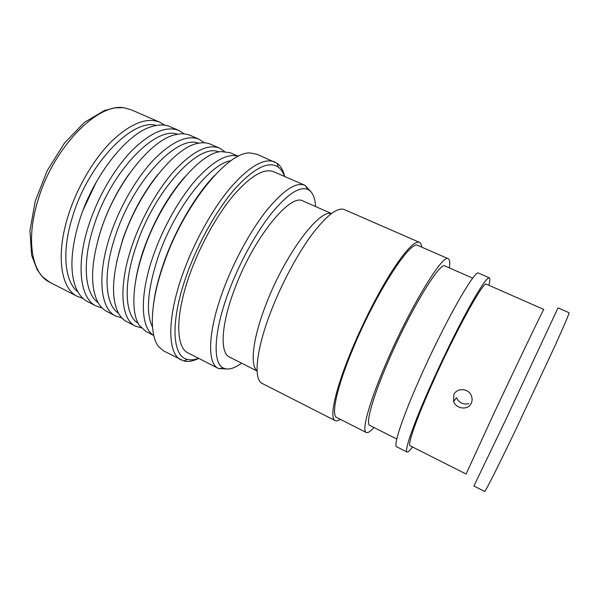 <?xml version="1.0" encoding="UTF-8"?>
<svg xmlns="http://www.w3.org/2000/svg" width="599" height="599" viewBox="0 0 599 599"><rect width="100%" height="100%" fill="white"/><g stroke="black" fill="none" stroke-linecap="round" stroke-linejoin="round"><path stroke-width="0.9" d="M486.44 284.211C483.992 279.92 455.038 332.198 431.984 384.221C415.946 420.086 407.327 445.199 410.143 445.783L466.089 474.026L493.703 413.909C518.367 361.339 544.693 306.553 543.795 309.458L486.44 284.211M453.817 394.726C456.678 387.59 468.523 388.07 471.346 395.677C472.364 398.253 472.349 400.738 471.301 403.134C468.343 410.45 456.258 409.169 453.668 401.555L453.817 394.726M453.668 401.555L456.468 397.684C459.096 402.827 463.192 404.819 468.762 403.666M164.8 125.213L159.851 122.226C146.957 117.037 131.061 123.207 112.163 140.75C94.253 158.353 77.383 186.753 68.451 214.891C55.46 255.137 60.843 288.83 77.556 296.498L83.014 298.422M156.354 125.438C132.985 118.093 88.929 162.771 72.861 215.707C61.427 251.071 64.527 281.77 77.818 291.765M96.499 181.669L83.209 209.815M184.32 133.906L179.056 130.552L170.273 126.748C164.942 124.42 158.668 124.397 151.442 126.681C126.876 133.622 93.317 175.807 79.532 220.252C70.907 248.697 69.619 271.01 75.661 287.176C78.484 294.206 82.49 299.036 87.671 301.679L96.192 306.037L102.13 307.976M179.056 130.552C166.687 125.595 151.195 132.042 132.581 149.9C114.911 167.802 98.049 196.487 88.877 224.76C75.556 265.2 80.154 298.721 96.192 306.037M177.641 134.221C155.455 125.812 110.8 171.613 93.901 225.935C81.831 262.452 84.714 293.577 98.124 302.615M129.092 174.01C117.179 190.744 107.85 209.208 101.104 229.41L98.004 239.847M204.469 142.802L199.168 139.282L190.265 135.419C185.937 133.532 180.898 133.315 175.14 134.768C151.158 139.717 115.637 183.773 100.812 230.525C91.333 261.291 90.052 284.562 96.956 300.339C99.494 305.707 102.863 309.466 107.064 311.6L115.712 316.025L121.792 317.882M199.168 139.282C187.367 134.558 172.31 141.297 153.988 159.491C136.579 177.716 119.725 206.7 110.306 235.115C96.626 275.757 100.392 309.091 115.712 316.025M198.621 143.236C177.678 134.183 132.933 180.965 115.293 236.261C102.691 273.586 105.169 304.891 118.415 313.09M158.076 174.234C143.064 192.945 131.241 214.801 122.608 239.795L116.595 262.085M224.52 151.472L219.578 148.133L210.541 144.209C207.134 142.727 203.211 142.39 198.778 143.206C175.679 146.044 138.339 191.905 122.428 240.97C112.065 274.028 110.755 298.115 118.49 313.232C120.684 317.171 123.431 319.986 126.741 321.678L135.509 326.163L141.229 327.855M219.578 148.133C208.355 143.663 193.739 150.701 175.732 169.24C158.6 187.787 141.753 217.078 132.072 245.627C118.033 286.479 120.938 319.619 135.509 326.163M218.934 151.989C199.272 142.27 154.475 190.025 136.093 246.301C122.937 284.45 124.996 315.898 138.084 323.213M184.739 176.982C167.548 196.689 153.808 220.994 143.52 249.888C139.777 260.872 137.156 271.22 135.659 280.931M238.38 156.287L230.226 152.752L221.345 151.584C199.37 152.296 160.435 199.834 143.446 251.123C131.982 284.263 131.061 313.202 139.305 325.332L145.842 331.449L153.756 335.5M238.327 156.309C227.478 152.977 213.364 160.779 195.978 179.715C179.408 198.613 162.995 227.687 153.232 255.855C139.23 295.809 140.743 328.297 153.741 335.44M231.004 160.704C210.174 163.4 174.376 208.864 158.158 256.956C147.496 289.617 145.602 312.963 152.483 326.994M214.577 175.425C195.506 195.192 175.178 229.904 163.662 263.156C158.376 278.385 154.954 292.319 153.411 304.958M284.645 176.488C283.252 170.416 280.781 166.035 277.232 163.355L256.821 154.213L250.315 152.992C228.189 150.888 183.698 205 163.677 264.084C150.02 302.742 149.061 335.35 158.795 346.814L163.871 351.059L183.9 361.017C188.228 362.051 193.178 361.175 198.748 358.397M274.716 161.91C264.159 157.747 249.476 166.275 230.667 187.494C212.705 208.714 194.248 241.741 182.942 273.414C166.619 318.646 167.503 353.979 181.183 359.984M284.473 176.413C283.057 172.227 280.983 169.128 278.236 167.106C268.696 160.712 254.463 167.727 235.527 188.146C217.452 208.677 198.441 242.138 186.933 274.275C169.929 321.154 172.04 356.495 187.435 359.407C190.737 360.239 194.45 359.872 198.583 358.307M310.357 191.103L305.101 185.368L273.698 171.733C264.069 167.96 250.696 175.799 233.573 195.244C217.227 214.652 200.433 244.721 190.055 273.601C175.043 314.939 175.597 347.487 188.123 352.953L218.605 368.55L226.377 368.962M304.764 185.211C296.078 181.841 283.439 190.153 266.832 210.144C250.944 230.076 234.172 260.617 223.39 289.706C207.793 331.344 206.954 363.548 218.268 368.385M315.523 206.52C315.059 197.52 312.551 191.845 308.006 189.479C299.732 185.99 287.505 194.009 271.325 213.543C255.84 233.011 239.42 262.939 228.803 291.428C213.401 332.34 212.495 363.855 223.629 368.175C228.339 370.189 234.314 368.512 241.562 363.151M331.434 213.514L303.139 201.077C290.463 192.496 253.063 238.335 234.321 289.864C220.949 325.25 219.87 352.976 229.484 357.049L257.068 370.998M331.262 213.641C319.027 209.096 284.458 255.399 265.784 305.011C252.726 338.652 249.865 365.338 257.061 370.788M421.726 247.132C421.464 244.512 420.678 242.902 419.367 242.303L344.38 209.598C337.462 206.984 326.575 215.378 311.735 234.793C297.493 254.096 281.904 283.185 271.272 310.596C255.908 349.913 253.197 379.773 262.272 383.487L335.17 420.61C336.466 421.239 338.21 420.827 340.397 419.367M419.367 242.303C414.733 240.686 405.643 250.232 392.098 270.935C379.002 291.458 363.511 321.633 351.905 349.487C335.155 389.462 329.038 418.431 335.17 420.61M449.31 267.858C450.156 262.557 449.819 259.524 448.299 258.753L417.99 245.5C411.026 238.964 376.037 292.649 352.946 348.813C336.788 387.366 330.835 415.406 336.765 417.518L366.259 432.5C367.816 433.182 370.377 431.512 373.933 427.499M448.299 258.753C443.14 252.958 409.551 308.036 385.569 364.536C368.857 403.337 361.526 431.01 366.259 432.5M472.738 278.176L445.102 266.008C440.31 260.76 409.566 311.263 387.635 362.882C372.293 398.447 365.457 424.04 369.823 425.425L396.785 439.037M488.859 285.274C490.019 280.789 490.169 278.318 489.323 277.854L478.623 273.174C475.381 268.21 443.612 324.104 418.993 380.29C401.892 418.911 393.206 445.918 396.665 446.757L407.073 452.043C407.971 452.402 409.776 450.718 412.501 446.974M489.323 277.854C487.092 277.292 480.151 287.498 468.508 308.47C457.149 329.195 442.534 358.928 430.531 385.846C413.235 424.549 404.048 451.429 407.073 452.043M558.021 307.886L504.845 421.666L473.906 486.014L484.643 491.457C484.943 492.573 497.994 466.778 516.817 427.439L554.367 347.143C564.505 324.755 569.402 313.277 569.05 312.715L558.021 307.886M124.787 107.932L131.174 109.789L124.974 108.007C98.925 101.635 53.596 146.665 38.007 200.186C25.51 240.124 32.024 274.065 49.732 282.256L77.556 296.498M123.012 107.7L115.045 107.827L104.488 110.493L84.399 122.391L64.445 143.116L47.261 170.558L35.244 201.129L29.95 230.682L31.65 255.309L37.213 269.79L42.17 276.498L49.732 282.256M131.174 109.789L159.851 122.226M278.236 167.106L277.232 163.355M308.006 189.479L305.101 185.368M223.629 368.175L218.605 368.55M187.435 359.407L183.9 361.017"/></g></svg>
